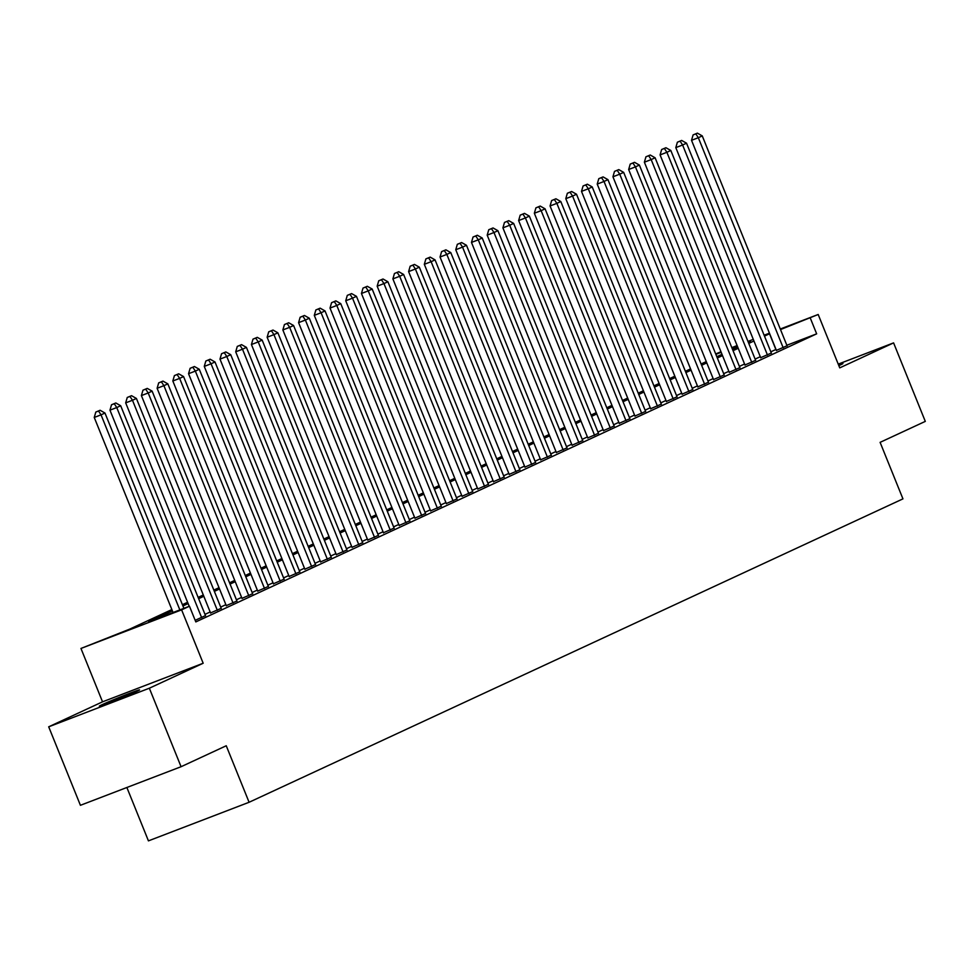 <?xml version="1.0" encoding="UTF-8"?>
<svg xmlns="http://www.w3.org/2000/svg" width="974" height="974" viewBox="0 0 974 974"><rect width="100%" height="100%" fill="white"/><g stroke="black" fill="none" stroke-linecap="round" stroke-linejoin="round"><path stroke-width="1.46" d="M838.845 365.627A21.684 0.645 -22 0 0 840.233 364.994A21.684 0.645 -22 0 0 842.936 363.546A21.684 0.645 -22 0 0 838.541 364.885M102.051 704.713A21.684 0.645 -22 0 0 99.348 706.162A21.684 0.645 -22 0 0 114.372 700.769A21.684 0.645 -22 0 0 136.859 691.357A21.684 0.645 -22 0 0 139.562 689.909A21.684 0.645 -22 0 0 124.55 695.302A21.684 0.645 -22 0 0 102.051 704.713M715.695 353.939L720.955 351.772M126.876 787.491L148.438 840.866L249.088 802.272L902.947 498.871L880.106 442.354L925.3 421.389L893.584 342.885L838.237 364.118M249.088 802.272L226.248 745.755L181.067 766.721L80.416 805.303L48.7 726.811L149.351 688.216L203.176 663.245L181.614 609.858L80.964 648.453L129.627 629.155L171.862 609.566M203.176 663.245L102.538 701.828L48.7 726.811M102.538 701.828L80.964 648.453M181.067 766.721L149.351 688.216M776.4 350.384L787.041 345.758M760.682 357.677L771.323 353.051M744.964 364.97L755.605 360.343M729.246 372.263L739.887 367.648M713.528 379.556L724.169 374.941M697.81 386.848L708.451 382.234M682.092 394.141L692.745 389.527M666.374 401.434L677.027 396.82M650.656 408.727L661.309 404.113M634.938 416.02L645.592 411.405M619.221 423.313L629.874 418.698M603.503 430.605L614.156 425.991M587.785 437.898L598.438 433.284M572.067 445.191L582.72 440.577M556.349 452.484L567.002 447.87M540.631 459.789L551.284 455.162M524.913 467.082L535.566 462.455M509.195 474.375L519.848 469.748M493.477 481.667L504.13 477.041M477.759 488.96L488.412 484.334M462.041 496.253L472.694 491.627M446.323 503.546L456.976 498.919M430.605 510.839L441.259 506.212M414.887 518.131L425.541 513.505M399.17 525.424L409.823 520.798M383.452 532.717L394.105 528.091M367.734 540.01L378.387 535.383M352.016 547.303L362.669 542.676M336.298 554.596L346.951 549.969M320.58 561.888L331.233 557.262M304.862 569.181L315.515 564.555M289.144 576.474L299.797 571.848M273.426 583.767L284.079 579.14M257.708 591.06L268.361 586.433M241.99 598.353L252.643 593.726M226.272 605.645L236.925 601.019M210.554 612.938L221.208 608.312M195.177 620.328L205.49 615.605M172.386 610.856L148.669 621.862L189.467 606.218L195.811 621.911L816.662 333.839L786.846 345.271M776.01 349.423L770.824 351.821M760.28 356.715L755.106 359.114M744.562 364.008L739.388 366.407M728.844 371.301L723.67 373.699M713.126 378.594L707.952 380.992M697.408 385.887L692.234 388.285M681.69 393.179L676.516 395.578M665.972 400.472L660.798 402.871M650.255 407.765L645.08 410.164M634.537 415.058L629.362 417.456M618.819 422.351L613.644 424.749M603.101 429.644L597.926 432.042M587.383 436.936L582.208 439.335M571.665 444.229L566.491 446.628M555.947 451.522L550.773 453.921M540.229 458.815L535.055 461.213M524.511 466.108L519.337 468.506M508.805 473.401L503.619 475.799M493.088 480.693L487.913 483.092M477.37 487.986L472.195 490.385M461.652 495.279L456.477 497.677M445.934 502.572L440.759 504.97M430.216 509.865L425.041 512.263M414.498 517.157L409.323 519.556M398.78 524.45L393.606 526.849M383.062 531.743L377.888 534.142M367.344 539.036L362.17 541.434M351.626 546.329L346.452 548.727M335.908 553.622L330.734 556.02M320.19 560.914L315.016 563.325M304.472 568.207L299.298 570.618M288.754 575.5L283.58 577.911M273.037 582.793L267.862 585.204M257.319 590.086L252.144 592.496M241.601 597.379L236.426 599.789M225.883 604.671L220.708 607.082M210.165 611.964L204.99 614.375M780.284 329.017L818.184 314.492L839.746 367.868L893.584 342.885M818.184 314.492L780.503 329.565M816.662 333.839L810.319 318.133M189.467 606.218L181.614 609.858M731.803 347.608L737.123 345.575M747.959 341.411L753.279 339.378M764.127 335.214L769.436 333.181M748.251 342.118L750.479 341.083L748.178 341.959M737.342 346.123L732.022 348.156M721.186 352.32L715.866 354.353M182.406 604.671L187.58 602.273M198.124 597.379L203.298 594.98M213.842 590.086L219.016 587.687M229.56 582.793L234.734 580.394M245.278 575.5L250.452 573.102M260.995 568.207L266.17 565.809M276.713 560.914L281.888 558.516M292.431 553.622L297.606 551.223M308.149 546.329L313.324 543.93M323.867 539.036L329.042 536.637M339.585 531.743L344.759 529.345M355.303 524.45L360.477 522.052M371.021 517.157L376.195 514.759M386.739 509.865L391.913 507.466M402.457 502.572L407.631 500.173M418.175 495.279L423.349 492.868M433.893 487.986L439.067 485.576M449.611 480.693L454.785 478.283M465.329 473.401L470.503 470.99M481.046 466.108L486.221 463.697M496.764 458.815L501.939 456.404M512.482 451.522L517.657 449.111M528.2 444.229L533.375 441.819M543.918 436.924L549.092 434.526M559.636 429.631L564.81 427.233M575.354 422.339L580.528 419.94M591.072 415.046L596.246 412.647M606.79 407.753L611.964 405.354M622.508 400.46L627.682 398.062M638.226 393.167L643.4 390.769M653.944 385.874L659.118 383.476M669.662 378.582L674.836 376.183M685.379 371.289L690.554 368.89M701.097 363.996L706.272 361.598M716.815 356.703L721.99 354.305M732.533 349.41L737.708 347.012M769.667 333.729L764.48 336.115M753.937 341.01L748.763 343.408M738.219 348.302L733.045 350.701M722.501 355.595L717.327 357.994M706.783 362.888L701.609 365.287M691.065 370.181L685.891 372.579M675.347 377.474L670.173 379.872M659.629 384.767L654.455 387.165M643.911 392.059L638.737 394.458M628.193 399.352L623.019 401.751M612.476 406.645L607.301 409.056M596.758 413.938L591.583 416.348M581.04 421.231L575.865 423.641M565.322 428.523L560.147 430.934M549.604 435.816L544.429 438.227M533.886 443.109L528.712 445.52M518.168 450.402L512.994 452.813M502.462 457.695L497.288 460.105M486.744 465L481.57 467.398M471.026 472.293L465.852 474.691M455.308 479.585L450.134 481.984M439.591 486.878L434.416 489.277M423.873 494.171L418.698 496.57M408.155 501.464L402.98 503.862M392.437 508.757L387.262 511.155M376.719 516.05L371.544 518.448M361.001 523.342L355.827 525.741M345.283 530.635L340.109 533.034M329.565 537.928L324.391 540.327M313.847 545.221L308.673 547.619M298.129 552.514L292.955 554.912M282.411 559.807L277.237 562.205M266.693 567.099L261.519 569.498M250.975 574.392L245.801 576.791M235.258 581.685L230.083 584.083M219.54 588.978L214.365 591.376M203.822 596.271L198.647 598.669M188.104 603.563L182.929 605.962M775.864 349.483L769.521 333.778M179.849 609.907L101.04 414.851L104.973 413.037L183.891 608.348M173.055 612.512L94.247 417.456L101.04 414.851L98.532 411.004L100.103 410.273L95.817 412.051L98.532 411.004M95.817 412.051L94.247 417.456M104.973 413.037L100.103 410.273M201.63 617.626L116.758 407.558L120.691 405.744L205.563 615.799M189.212 606.315L109.965 410.164L116.758 407.558L114.25 403.711L115.821 402.98L111.535 404.758L114.25 403.711M111.535 404.758L109.965 410.164M120.691 405.744L115.821 402.98M217.348 610.333L132.476 400.265L136.409 398.451L221.281 608.507M210.627 613.133L125.683 402.871L132.476 400.265L129.968 396.418L131.539 395.688L127.253 397.465L129.968 396.418M127.253 397.465L125.683 402.871M136.409 398.451L131.539 395.688M233.066 603.04L148.194 392.972L152.127 391.146L236.999 601.214M226.345 605.84L141.4 395.578L148.194 392.972L145.686 389.125L147.257 388.395L142.971 390.172L145.686 389.125M142.971 390.172L141.4 395.578M152.127 391.146L147.257 388.395M248.784 595.747L163.912 385.68L167.845 383.853L252.716 593.921M242.063 598.547L157.118 388.285L163.912 385.68L161.404 381.832L162.975 381.102L158.689 382.879L161.404 381.832M158.689 382.879L157.118 388.285M167.845 383.853L162.975 381.102M264.502 588.454L179.63 378.387L183.562 376.561L268.434 586.628M257.781 591.255L172.836 380.992L179.63 378.387L177.122 374.54L178.692 373.809L174.407 375.587L177.122 374.54M174.407 375.587L172.836 380.992M183.562 376.561L178.692 373.809M280.22 581.161L195.348 371.094L199.28 369.268L284.152 579.335M273.499 583.962L188.554 373.699L195.348 371.094L192.84 367.247L194.41 366.516L190.125 368.294L192.84 367.247M190.125 368.294L188.554 373.699M199.28 369.268L194.41 366.516M295.938 573.869L211.066 363.801L214.998 361.975L299.87 572.042M289.217 576.669L204.272 366.407L211.066 363.801L208.558 359.954L210.128 359.223L205.843 361.001L208.558 359.954M205.843 361.001L204.272 366.407M214.998 361.975L210.128 359.223M311.656 566.576L226.784 356.508L230.716 354.682L315.588 564.75M304.935 569.376L219.99 359.114L226.784 356.508L224.276 352.661L225.846 351.931L221.561 353.708L224.276 352.661M221.561 353.708L219.99 359.114M230.716 354.682L225.846 351.931M327.374 559.283L242.502 349.216L246.434 347.389L331.306 557.457M320.653 562.083L235.708 351.821L242.502 349.216L239.994 345.368L241.564 344.638L237.279 346.415L239.994 345.368M237.279 346.415L235.708 351.821M246.434 347.389L241.564 344.638M343.091 551.99L258.22 341.923L262.152 340.096L347.024 550.164M336.371 554.79L251.426 344.528L258.22 341.923L255.712 338.075L257.282 337.345L252.997 339.122L255.712 338.075M252.997 339.122L251.426 344.528M262.152 340.096L257.282 337.345M358.809 544.697L273.938 334.63L277.87 332.804L362.742 542.871M352.089 547.498L267.144 337.235L273.938 334.63L271.429 330.783L273 330.052L268.714 331.83L271.429 330.783M268.714 331.83L267.144 337.235M277.87 332.804L273 330.052M374.527 537.404L289.655 327.337L293.588 325.511L378.46 535.578M367.807 540.205L282.862 329.942L289.655 327.337L287.147 323.49L288.718 322.759L284.432 324.537L287.147 323.49M284.432 324.537L282.862 329.942M293.588 325.511L288.718 322.759M390.245 530.112L305.373 320.044L309.306 318.218L394.178 528.285M383.525 532.912L298.58 322.65L305.373 320.044L302.865 316.197L304.436 315.466L300.15 317.244L302.865 316.197M300.15 317.244L298.58 322.65M309.306 318.218L304.436 315.466M405.963 522.819L321.091 312.751L325.024 310.925L409.896 520.993M399.243 525.619L314.298 315.357L321.091 312.751L318.583 308.904L320.154 308.174L315.868 309.951L318.583 308.904M315.868 309.951L314.298 315.357M325.024 310.925L320.154 308.174M421.681 515.526L336.809 305.459L340.742 303.632L425.614 513.7M414.961 518.314L330.016 308.064L336.809 305.459L334.301 301.611L335.872 300.881L331.586 302.658L334.301 301.611M331.586 302.658L330.016 308.064M340.742 303.632L335.872 300.881M437.399 508.233L352.527 298.166L356.46 296.339L441.332 506.407M430.678 511.021L345.733 300.771L352.527 298.166L350.019 294.318L351.59 293.588L347.304 295.365L350.019 294.318M347.304 295.365L345.733 300.771M356.46 296.339L351.59 293.588M453.117 500.94L368.245 290.873L372.178 289.047L457.049 499.114M446.396 503.728L361.451 293.478L368.245 290.873L365.737 287.026L367.308 286.295L363.022 288.073L365.737 287.026M363.022 288.073L361.451 293.478M372.178 289.047L367.308 286.295M468.835 493.635L383.963 283.58L387.896 281.754L472.767 491.821M462.114 496.436L377.169 286.186L383.963 283.58L381.455 279.733L383.026 279.002L378.74 280.78L381.455 279.733M378.74 280.78L377.169 286.186M387.896 281.754L383.026 279.002M484.553 486.343L399.681 276.287L403.613 274.461L488.485 484.528M477.832 489.143L392.887 278.893L399.681 276.287L397.173 272.44L398.743 271.709L394.458 273.487L397.173 272.44M394.458 273.487L392.887 278.893M403.613 274.461L398.743 271.709M500.271 479.05L415.399 268.994L419.331 267.168L504.203 477.236M493.55 481.85L408.605 271.6L415.399 268.994L412.891 265.147L414.461 264.417L410.176 266.194L412.891 265.147M410.176 266.194L408.605 271.6M419.331 267.168L414.461 264.417M515.989 471.757L431.117 261.702L435.049 259.875L519.921 469.943M509.268 474.557L424.323 264.307L431.117 261.702L428.609 257.854L430.179 257.124L425.894 258.889L428.609 257.854M425.894 258.889L424.323 264.307M435.049 259.875L430.179 257.124M531.707 464.464L446.835 254.409L450.767 252.583L535.639 462.65M524.986 467.264L440.041 257.014L446.835 254.409L444.327 250.562L445.897 249.831L441.612 251.596L444.327 250.562M441.612 251.596L440.041 257.014M450.767 252.583L445.897 249.831M547.425 457.171L462.553 247.116L466.485 245.29L551.357 455.357M540.704 459.972L455.759 249.721L462.553 247.116L460.045 243.269L461.615 242.538L457.33 244.304L460.045 243.269M457.33 244.304L455.759 249.721M466.485 245.29L461.615 242.538M563.142 449.878L478.271 239.823L482.203 237.997L567.075 448.064M556.422 452.679L471.477 242.429L478.271 239.823L475.762 235.976L477.333 235.245L473.047 237.011L475.762 235.976M473.047 237.011L471.477 242.429M482.203 237.997L477.333 235.245M578.86 442.586L493.988 232.53L497.921 230.704L582.793 440.772M572.14 445.386L487.195 235.136L493.988 232.53L491.48 228.683L493.051 227.953L488.765 229.718L491.48 228.683M488.765 229.718L487.195 235.136M497.921 230.704L493.051 227.953M594.578 435.293L509.706 225.238L513.639 223.411L598.511 433.479M587.858 438.093L502.913 227.843L509.706 225.238L507.198 221.39L508.769 220.66L504.483 222.425L507.198 221.39M504.483 222.425L502.913 227.843M513.639 223.411L508.769 220.66M610.296 428L525.424 217.945L529.357 216.118L614.229 426.174M603.576 430.8L518.631 220.55L525.424 217.945L522.916 214.097L524.487 213.367L520.201 215.132L522.916 214.097M520.201 215.132L518.631 220.55M529.357 216.118L524.487 213.367M626.014 420.707L541.142 210.652L545.075 208.826L629.947 418.881M619.294 423.507L534.349 213.257L541.142 210.652L538.634 206.805L540.205 206.074L535.919 207.839L538.634 206.805M535.919 207.839L534.349 213.257M545.075 208.826L540.205 206.074M641.732 413.414L556.86 203.359L560.793 201.533L645.665 411.588M635.011 416.215L550.067 205.964L556.86 203.359L554.352 199.512L555.923 198.781L551.637 200.547L554.352 199.512M551.637 200.547L550.067 205.964M560.793 201.533L555.923 198.781M657.45 406.121L572.578 196.066L576.511 194.24L661.383 404.295M650.729 408.922L565.784 198.672L572.578 196.066L570.07 192.219L571.641 191.488L567.355 193.254L570.07 192.219M567.355 193.254L565.784 198.672M576.511 194.24L571.641 191.488M673.168 398.829L588.296 188.773L592.229 186.947L677.1 397.002M666.447 401.629L581.502 191.379L588.296 188.773L585.788 184.926L587.359 184.196L583.073 185.961L585.788 184.926M583.073 185.961L581.502 191.379M592.229 186.947L587.359 184.196M688.886 391.536L604.014 181.468L607.946 179.654L692.818 389.71M682.165 394.336L597.22 184.086L604.014 181.468L601.506 177.633L603.076 176.903L598.791 178.668L601.506 177.633M598.791 178.668L597.22 184.086M607.946 179.654L603.076 176.903M704.604 384.243L619.732 174.176L623.664 172.361L708.536 382.417M697.883 387.043L612.938 176.793L619.732 174.176L617.224 170.34L618.794 169.61L614.509 171.375L617.224 170.34M614.509 171.375L612.938 176.793M623.664 172.361L618.794 169.61M720.322 376.95L635.45 166.883L639.382 165.069L724.254 375.124M713.601 379.75L628.656 169.5L635.45 166.883L632.942 163.035L634.512 162.317L630.227 164.082L632.942 163.035M630.227 164.082L628.656 169.5M639.382 165.069L634.512 162.317M736.04 369.657L651.168 159.59L655.1 157.776L739.972 367.831M729.319 372.458L644.374 162.208L651.168 159.59L648.66 155.743L650.23 155.024L645.945 156.79L648.66 155.743M645.945 156.79L644.374 162.208M655.1 157.776L650.23 155.024M751.758 362.365L666.886 152.297L670.818 150.483L755.69 360.538M745.037 365.165L660.092 154.915L666.886 152.297L664.378 148.45L665.948 147.731L661.663 149.497L664.378 148.45M661.663 149.497L660.092 154.915M670.818 150.483L665.948 147.731M767.475 355.072L682.604 145.004L686.536 143.19L771.408 353.245M760.755 357.872L675.81 147.622L682.604 145.004L680.096 141.157L681.666 140.439L677.38 142.204L680.096 141.157M677.38 142.204L675.81 147.622M686.536 143.19L681.666 140.439M783.193 347.779L698.321 137.711L702.254 135.897L787.126 345.953M776.473 350.579L691.528 140.317L698.321 137.711L695.813 133.864L697.384 133.134L693.098 134.911L695.813 133.864M693.098 134.911L691.528 140.317M702.254 135.897L697.384 133.134"/></g></svg>
